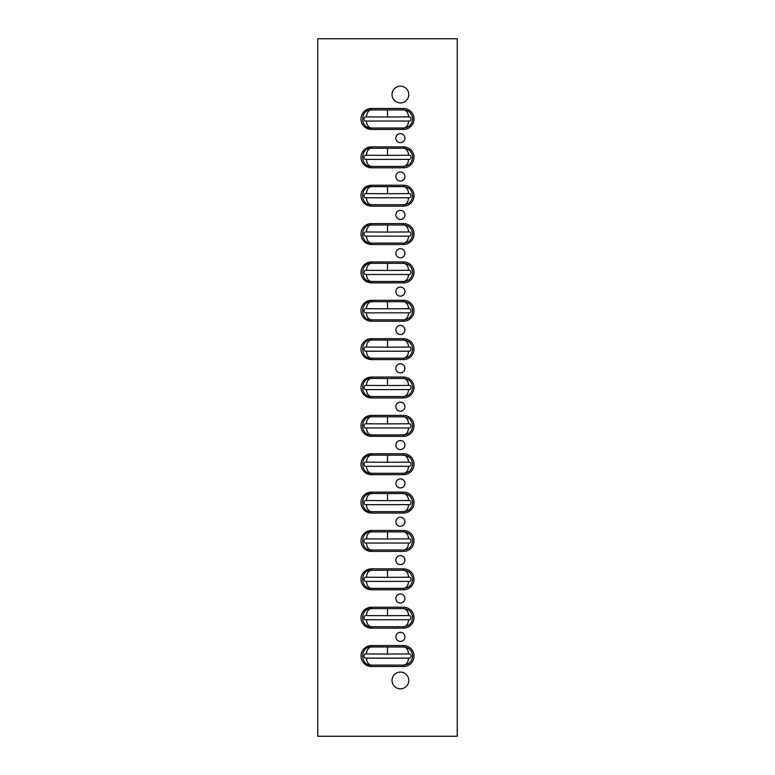 <?xml version="1.0" encoding="UTF-8"?>
<svg xmlns="http://www.w3.org/2000/svg" width="775" height="775" viewBox="0 0 775 775"><rect width="100%" height="100%" fill="white"/><g stroke="black" fill="none" stroke-linecap="round" stroke-linejoin="round"><path stroke-width="1.16" d="M395.87 636.856A4.534 4.534 0 0 0 400.404 641.39A4.534 4.534 0 0 0 404.938 636.856A4.534 4.534 0 0 0 400.404 632.322A4.534 4.534 0 0 0 395.87 636.856M395.87 598.494A4.534 4.534 0 0 0 400.404 603.028A4.534 4.534 0 0 0 404.938 598.494A4.534 4.534 0 0 0 400.404 593.96A4.534 4.534 0 0 0 395.87 598.494M395.87 560.131A4.534 4.534 0 0 0 400.404 564.665A4.534 4.534 0 0 0 404.938 560.131A4.534 4.534 0 0 0 400.404 555.597A4.534 4.534 0 0 0 395.87 560.131M395.87 521.769A4.534 4.534 0 0 0 400.404 526.303A4.534 4.534 0 0 0 404.938 521.769A4.534 4.534 0 0 0 400.404 517.235A4.534 4.534 0 0 0 395.87 521.769M395.87 483.406A4.534 4.534 0 0 0 400.404 487.94A4.534 4.534 0 0 0 404.938 483.406A4.534 4.534 0 0 0 400.404 478.873A4.534 4.534 0 0 0 395.87 483.406M395.87 445.044A4.534 4.534 0 0 0 400.404 449.577A4.534 4.534 0 0 0 404.938 445.044A4.534 4.534 0 0 0 400.404 440.51A4.534 4.534 0 0 0 395.87 445.044M395.87 406.681A4.534 4.534 0 0 0 400.404 411.215A4.534 4.534 0 0 0 404.938 406.681A4.534 4.534 0 0 0 400.404 402.147A4.534 4.534 0 0 0 395.87 406.681M395.87 368.319A4.534 4.534 0 0 0 400.404 372.853A4.534 4.534 0 0 0 404.938 368.319A4.534 4.534 0 0 0 400.404 363.785A4.534 4.534 0 0 0 395.87 368.319M395.87 329.956A4.534 4.534 0 0 0 400.404 334.49A4.534 4.534 0 0 0 404.938 329.956A4.534 4.534 0 0 0 400.404 325.423A4.534 4.534 0 0 0 395.87 329.956M395.87 291.594A4.534 4.534 0 0 0 400.404 296.127A4.534 4.534 0 0 0 404.938 291.594A4.534 4.534 0 0 0 400.404 287.06A4.534 4.534 0 0 0 395.87 291.594M395.87 253.231A4.534 4.534 0 0 0 400.404 257.765A4.534 4.534 0 0 0 404.938 253.231A4.534 4.534 0 0 0 400.404 248.698A4.534 4.534 0 0 0 395.87 253.231M395.87 214.869A4.534 4.534 0 0 0 400.404 219.403A4.534 4.534 0 0 0 404.938 214.869A4.534 4.534 0 0 0 400.404 210.335A4.534 4.534 0 0 0 395.87 214.869M395.87 176.506A4.534 4.534 0 0 0 400.404 181.04A4.534 4.534 0 0 0 404.938 176.506A4.534 4.534 0 0 0 400.404 171.972A4.534 4.534 0 0 0 395.87 176.506M395.87 138.144A4.534 4.534 0 0 0 400.404 142.678A4.534 4.534 0 0 0 404.938 138.144A4.534 4.534 0 0 0 400.404 133.61A4.534 4.534 0 0 0 395.87 138.144M387.5 654.071L366.507 653.955A6.975 4.95 -89 0 1 371.457 646.98L403.543 646.98C408.997 647.425 412.029 650.448 412.639 656.038C412.038 661.627 408.997 664.64 403.543 665.095A6.975 4.95 -89 0 0 408.493 658.12C411.796 658.934 411.806 653.141 408.493 653.955L387.5 654.071L387.5 647.096M387.5 615.708L366.507 615.592A6.975 4.95 -89 0 1 371.457 608.617L403.543 608.617C408.997 609.063 412.029 612.085 412.639 617.675C412.038 623.265 408.997 626.278 403.543 626.733A6.975 4.95 -89 0 0 408.493 619.758C411.796 620.572 411.806 614.778 408.493 615.592L387.5 615.708L387.5 608.733M387.5 577.346L366.507 577.23A6.975 4.95 -89 0 1 371.457 570.255L403.543 570.255C408.997 570.7 412.029 573.723 412.639 579.312C412.038 584.902 408.997 587.915 403.543 588.37A6.975 4.95 -89 0 0 408.493 581.395C411.796 582.209 411.806 576.416 408.493 577.23L387.5 577.346L387.5 570.371M387.5 538.983L366.507 538.867A6.975 4.95 -89 0 1 371.457 531.892L403.543 531.892C408.997 532.338 412.029 535.36 412.639 540.95C412.038 546.54 408.997 549.553 403.543 550.008A6.975 4.95 -89 0 0 408.493 543.033C411.796 543.847 411.806 538.053 408.493 538.867L387.5 538.983L387.5 532.008M387.5 500.621L366.507 500.505A6.975 4.95 -89 0 1 371.457 493.53L403.543 493.53C408.997 493.975 412.029 496.998 412.639 502.587C412.038 508.177 408.997 511.19 403.543 511.645A6.975 4.95 -89 0 0 408.493 504.67C411.796 505.484 411.806 499.691 408.493 500.505L387.5 500.621L387.5 493.646M387.5 462.258L366.507 462.142A6.975 4.95 -89 0 1 371.457 455.167L403.543 455.167C408.997 455.613 412.029 458.635 412.639 464.225C412.038 469.815 408.997 472.827 403.543 473.283A6.975 4.95 -89 0 0 408.493 466.308C411.796 467.122 411.806 461.328 408.493 462.142L387.5 462.258L387.5 455.283M387.5 423.896L366.507 423.78A6.975 4.95 -89 0 1 371.457 416.805L403.543 416.805C408.997 417.25 412.029 420.273 412.639 425.863C412.038 431.452 408.997 434.465 403.543 434.92A6.975 4.95 -89 0 0 408.493 427.945C411.796 428.759 411.806 422.966 408.493 423.78L387.5 423.896L387.5 416.921M387.5 116.996L366.507 116.88A6.975 4.95 -89 0 1 371.457 109.905L403.543 109.905C408.997 110.35 412.029 113.373 412.639 118.962C412.038 124.552 408.997 127.565 403.543 128.02A6.975 4.95 -89 0 0 408.493 121.045C411.796 121.859 411.806 116.066 408.493 116.88L387.5 116.996L387.5 110.021M387.5 155.358L366.507 155.242A6.975 4.95 -89 0 1 371.457 148.267L403.543 148.267C408.997 148.713 412.029 151.735 412.639 157.325C412.038 162.915 408.997 165.928 403.543 166.383A6.975 4.95 -89 0 0 408.493 159.408C411.796 160.222 411.806 154.428 408.493 155.242L387.5 155.358L387.5 148.383M387.5 193.721L366.507 193.605A6.975 4.95 -89 0 1 371.457 186.63L403.543 186.63C408.997 187.075 412.029 190.098 412.639 195.688C412.038 201.277 408.997 204.29 403.543 204.745A6.975 4.95 -89 0 0 408.493 197.77C411.796 198.584 411.806 192.791 408.493 193.605L387.5 193.721L387.5 186.746M387.5 232.083L366.507 231.967A6.975 4.95 -89 0 1 371.457 224.992L403.543 224.992C408.997 225.438 412.029 228.46 412.639 234.05C412.038 239.64 408.997 242.653 403.543 243.108A6.975 4.95 -89 0 0 408.493 236.133C411.796 236.947 411.806 231.153 408.493 231.967L387.5 232.083L387.5 225.108M387.5 270.446L366.507 270.33A6.975 4.95 -89 0 1 371.457 263.355L403.543 263.355C408.997 263.8 412.029 266.823 412.639 272.412C412.038 278.002 408.997 281.015 403.543 281.47A6.975 4.95 -89 0 0 408.493 274.495C411.796 275.309 411.806 269.516 408.493 270.33L387.5 270.446L387.5 263.471M387.5 308.808L366.507 308.692A6.975 4.95 -89 0 1 371.457 301.717L403.543 301.717C408.997 302.163 412.029 305.185 412.639 310.775C412.038 316.365 408.997 319.377 403.543 319.833A6.975 4.95 -89 0 0 408.493 312.858C411.796 313.672 411.806 307.878 408.493 308.692L387.5 308.808L387.5 301.833M387.5 347.171L366.507 347.055A6.975 4.95 -89 0 1 371.457 340.08L403.543 340.08C408.997 340.525 412.029 343.548 412.639 349.137C412.038 354.727 408.997 357.74 403.543 358.195A6.975 4.95 -89 0 0 408.493 351.22C411.796 352.034 411.806 346.241 408.493 347.055L387.5 347.171L387.5 340.196M414.005 656.038A10.463 10.463 0 0 0 403.543 645.575L371.457 645.575A10.463 10.463 0 0 0 360.995 656.038A10.463 10.463 0 0 0 371.457 666.5L403.543 666.5A10.463 10.463 0 0 0 414.005 656.038M414.005 617.675A10.463 10.463 0 0 0 403.543 607.212L371.457 607.212A10.463 10.463 0 0 0 360.995 617.675A10.463 10.463 0 0 0 371.457 628.137L403.543 628.137A10.463 10.463 0 0 0 414.005 617.675M414.005 579.312A10.463 10.463 0 0 0 403.543 568.85L371.457 568.85A10.463 10.463 0 0 0 360.995 579.312A10.463 10.463 0 0 0 371.457 589.775L403.543 589.775A10.463 10.463 0 0 0 414.005 579.312M414.005 540.95A10.463 10.463 0 0 0 403.543 530.488L371.457 530.488A10.463 10.463 0 0 0 360.995 540.95A10.463 10.463 0 0 0 371.457 551.413L403.543 551.413A10.463 10.463 0 0 0 414.005 540.95M414.005 502.587A10.463 10.463 0 0 0 403.543 492.125L371.457 492.125A10.463 10.463 0 0 0 360.995 502.587A10.463 10.463 0 0 0 371.457 513.05L403.543 513.05A10.463 10.463 0 0 0 414.005 502.587M414.005 464.225A10.463 10.463 0 0 0 403.543 453.762L371.457 453.762A10.463 10.463 0 0 0 360.995 464.225A10.463 10.463 0 0 0 371.457 474.688L403.543 474.688A10.463 10.463 0 0 0 414.005 464.225M414.005 425.863A10.463 10.463 0 0 0 403.543 415.4L371.457 415.4A10.463 10.463 0 0 0 360.995 425.863A10.463 10.463 0 0 0 371.457 436.325L403.543 436.325A10.463 10.463 0 0 0 414.005 425.863M414.005 118.962A10.463 10.463 0 0 0 403.543 108.5L371.457 108.5A10.463 10.463 0 0 0 360.995 118.962A10.463 10.463 0 0 0 371.457 129.425L403.543 129.425A10.463 10.463 0 0 0 414.005 118.962M414.005 157.325A10.463 10.463 0 0 0 403.543 146.862L371.457 146.862A10.463 10.463 0 0 0 360.995 157.325A10.463 10.463 0 0 0 371.457 167.787L403.543 167.787A10.463 10.463 0 0 0 414.005 157.325M414.005 195.688A10.463 10.463 0 0 0 403.543 185.225L371.457 185.225A10.463 10.463 0 0 0 360.995 195.688A10.463 10.463 0 0 0 371.457 206.15L403.543 206.15A10.463 10.463 0 0 0 414.005 195.688M414.005 234.05A10.463 10.463 0 0 0 403.543 223.588L371.457 223.588A10.463 10.463 0 0 0 360.995 234.05A10.463 10.463 0 0 0 371.457 244.513L403.543 244.513A10.463 10.463 0 0 0 414.005 234.05M414.005 272.412A10.463 10.463 0 0 0 403.543 261.95L371.457 261.95A10.463 10.463 0 0 0 360.995 272.412A10.463 10.463 0 0 0 371.457 282.875L403.543 282.875A10.463 10.463 0 0 0 414.005 272.412M414.005 310.775A10.463 10.463 0 0 0 403.543 300.312L371.457 300.312A10.463 10.463 0 0 0 360.995 310.775A10.463 10.463 0 0 0 371.457 321.238L403.543 321.238A10.463 10.463 0 0 0 414.005 310.775M414.005 349.137A10.463 10.463 0 0 0 403.543 338.675L371.457 338.675A10.463 10.463 0 0 0 360.995 349.137A10.463 10.463 0 0 0 371.457 359.6L403.543 359.6A10.463 10.463 0 0 0 414.005 349.137M387.5 385.533L366.507 385.417A6.975 4.95 -89 0 1 371.457 378.442L403.543 378.442C408.997 378.888 412.029 381.91 412.639 387.5C412.038 393.09 408.997 396.103 403.543 396.558A6.975 4.95 -89 0 0 408.493 389.583C411.796 390.397 411.806 384.603 408.493 385.417L387.5 385.533L387.5 378.558M414.005 387.5A10.463 10.463 0 0 0 403.543 377.037L371.457 377.037A10.463 10.463 0 0 0 360.995 387.5A10.463 10.463 0 0 0 371.457 397.963L403.543 397.963A10.463 10.463 0 0 0 414.005 387.5M392.034 680.45A8.37 8.37 0 0 0 400.404 688.82A8.37 8.37 0 0 0 408.774 680.45A8.37 8.37 0 0 0 400.404 672.08A8.37 8.37 0 0 0 392.034 680.45M392.034 94.55A8.37 8.37 0 0 0 400.404 102.92A8.37 8.37 0 0 0 408.774 94.55A8.37 8.37 0 0 0 400.404 86.18A8.37 8.37 0 0 0 392.034 94.55M317.75 736.25L317.75 38.75L457.25 38.75L457.25 736.25L317.75 736.25M403.543 397.963L403.543 396.558L371.457 396.558C359.784 397.343 359.765 377.667 371.457 378.442L371.457 377.037M366.507 385.417C363.204 384.603 363.194 390.397 366.507 389.583L408.493 389.583M408.493 385.417A6.975 4.95 -91 0 0 403.543 378.442L403.543 377.037M371.457 397.963L371.457 396.558A6.975 4.95 -91 0 1 366.507 389.583M366.507 347.055C363.204 346.241 363.194 352.034 366.507 351.22A6.975 4.95 89 0 0 371.457 358.195C359.784 358.98 359.765 339.305 371.457 340.08L371.457 338.675M366.507 308.692C363.204 307.878 363.194 313.672 366.507 312.858A6.975 4.95 89 0 0 371.457 319.833C359.784 320.618 359.765 300.942 371.457 301.717L371.457 300.312M366.507 270.33C363.204 269.516 363.194 275.309 366.507 274.495A6.975 4.95 89 0 0 371.457 281.47C359.784 282.255 359.765 262.58 371.457 263.355L371.457 261.95M366.507 231.967C363.204 231.153 363.194 236.947 366.507 236.133A6.975 4.95 89 0 0 371.457 243.108C359.784 243.892 359.765 224.217 371.457 224.992L371.457 223.588M366.507 193.605C363.204 192.791 363.194 198.584 366.507 197.77A6.975 4.95 89 0 0 371.457 204.745C359.784 205.53 359.765 185.855 371.457 186.63L371.457 185.225M366.507 155.242C363.204 154.428 363.194 160.222 366.507 159.408A6.975 4.95 89 0 0 371.457 166.383C359.784 167.167 359.765 147.492 371.457 148.267L371.457 146.862M366.507 116.88C363.204 116.066 363.194 121.859 366.507 121.045A6.975 4.95 89 0 0 371.457 128.02C359.784 128.805 359.765 109.13 371.457 109.905L371.457 108.5M366.507 423.78C363.204 422.966 363.194 428.759 366.507 427.945A6.975 4.95 89 0 0 371.457 434.92C359.784 435.705 359.765 416.03 371.457 416.805L371.457 415.4M366.507 462.142C363.204 461.328 363.194 467.122 366.507 466.308A6.975 4.95 89 0 0 371.457 473.283C359.784 474.067 359.765 454.392 371.457 455.167L371.457 453.762M366.507 500.505C363.204 499.691 363.194 505.484 366.507 504.67A6.975 4.95 89 0 0 371.457 511.645C359.784 512.43 359.765 492.755 371.457 493.53L371.457 492.125M366.507 538.867C363.204 538.053 363.194 543.847 366.507 543.033A6.975 4.95 89 0 0 371.457 550.008C359.784 550.792 359.765 531.117 371.457 531.892L371.457 530.488M366.507 577.23C363.204 576.416 363.194 582.209 366.507 581.395A6.975 4.95 89 0 0 371.457 588.37C359.784 589.155 359.765 569.48 371.457 570.255L371.457 568.85M366.507 615.592C363.204 614.778 363.194 620.572 366.507 619.758A6.975 4.95 89 0 0 371.457 626.733C359.784 627.518 359.765 607.842 371.457 608.617L371.457 607.212M366.507 653.955C363.204 653.141 363.194 658.934 366.507 658.12A6.975 4.95 89 0 0 371.457 665.095C359.784 665.88 359.765 646.205 371.457 646.98L371.457 645.575M366.507 658.12L408.493 658.12M366.507 619.758L408.493 619.758M366.507 581.395L408.493 581.395M366.507 543.033L408.493 543.033M366.507 504.67L408.493 504.67M366.507 466.308L408.493 466.308M366.507 427.945L408.493 427.945M366.507 121.045L408.493 121.045M366.507 159.408L408.493 159.408M366.507 197.77L408.493 197.77M366.507 236.133L408.493 236.133M366.507 274.495L408.493 274.495M366.507 312.858L408.493 312.858M366.507 351.22L408.493 351.22M403.543 338.675L403.543 340.08A6.975 4.95 89 0 1 408.493 347.055M403.543 300.312L403.543 301.717A6.975 4.95 89 0 1 408.493 308.692M403.543 261.95L403.543 263.355A6.975 4.95 89 0 1 408.493 270.33M403.543 223.588L403.543 224.992A6.975 4.95 89 0 1 408.493 231.967M403.543 185.225L403.543 186.63A6.975 4.95 89 0 1 408.493 193.605M403.543 146.862L403.543 148.267A6.975 4.95 89 0 1 408.493 155.242M403.543 108.5L403.543 109.905A6.975 4.95 89 0 1 408.493 116.88M403.543 415.4L403.543 416.805A6.975 4.95 89 0 1 408.493 423.78M403.543 453.762L403.543 455.167A6.975 4.95 89 0 1 408.493 462.142M403.543 492.125L403.543 493.53A6.975 4.95 89 0 1 408.493 500.505M403.543 530.488L403.543 531.892A6.975 4.95 89 0 1 408.493 538.867M403.543 568.85L403.543 570.255A6.975 4.95 89 0 1 408.493 577.23M403.543 607.212L403.543 608.617A6.975 4.95 89 0 1 408.493 615.592M403.543 645.575L403.543 646.98A6.975 4.95 89 0 1 408.493 653.955M371.457 359.6L371.457 358.195L403.543 358.195L403.543 359.6M371.457 321.238L371.457 319.833L403.543 319.833L403.543 321.238M371.457 282.875L371.457 281.47L403.543 281.47L403.543 282.875M371.457 244.513L371.457 243.108L403.543 243.108L403.543 244.513M371.457 206.15L371.457 204.745L403.543 204.745L403.543 206.15M371.457 167.787L371.457 166.383L403.543 166.383L403.543 167.787M371.457 129.425L371.457 128.02L403.543 128.02L403.543 129.425M371.457 436.325L371.457 434.92L403.543 434.92L403.543 436.325M371.457 474.688L371.457 473.283L403.543 473.283L403.543 474.688M371.457 513.05L371.457 511.645L403.543 511.645L403.543 513.05M371.457 551.413L371.457 550.008L403.543 550.008L403.543 551.413M371.457 589.775L371.457 588.37L403.543 588.37L403.543 589.775M371.457 628.137L371.457 626.733L403.543 626.733L403.543 628.137M371.457 666.5L371.457 665.095L403.543 665.095L403.543 666.5"/></g></svg>
